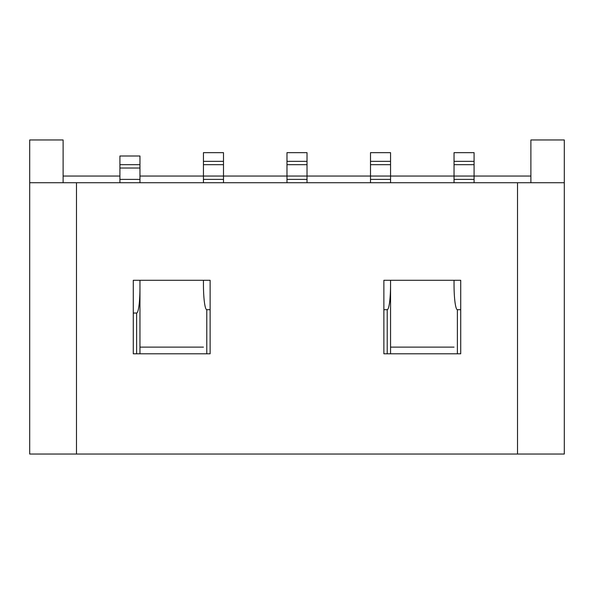 <?xml version="1.0" encoding="UTF-8"?>
<svg xmlns="http://www.w3.org/2000/svg" width="594" height="594" viewBox="0 0 594 594"><rect width="100%" height="100%" fill="white"/><g stroke="black" fill="none" stroke-linecap="round" stroke-linejoin="round"><path stroke-width="0.89" d="M383.873 280.294L460.721 280.294L460.721 353.801L383.873 353.801L383.873 280.294M517.523 182.729L76.478 182.729L76.478 454.039L517.523 454.039L517.523 182.729L564.3 182.729L564.3 139.961L530.888 139.961L530.888 182.729M210.128 280.294L210.128 353.801L133.279 353.801L133.279 280.294L210.128 280.294M530.888 176.047L474.086 176.047L474.086 164.687L454.039 164.687L454.039 176.047L139.961 176.047M474.086 182.729L474.086 179.388L454.039 179.388L454.039 182.729M390.555 182.729L390.555 179.388L370.508 179.388L370.508 182.729M307.024 182.729L307.024 179.388L286.976 179.388L286.976 182.729M223.493 182.729L223.493 179.388L203.445 179.388L203.445 182.729M517.523 454.039L564.3 454.039L564.3 182.729M76.478 454.039L29.7 454.039L29.7 182.729L76.478 182.729M119.914 176.047L63.113 176.047M63.113 182.729L63.113 139.961L29.7 139.961L29.7 182.729M454.039 347.119L390.555 347.119M203.445 347.119L139.961 347.119M139.961 155.999L119.914 155.999L119.914 164.687L139.961 164.687L139.961 155.999M119.914 168.028L119.914 179.388L139.961 179.388L139.961 168.028L119.914 168.028L119.914 164.687M133.279 313.038L136.62 313.038L136.62 353.801M139.961 280.294L139.961 287.756A25.282 3.341 -90 0 1 136.62 313.038M139.961 353.801L139.961 287.756M139.961 168.028L139.961 164.687M139.961 182.729L139.961 179.388M119.914 179.388L119.914 182.729M223.493 152.658L203.445 152.658L203.445 161.345L223.493 161.345L223.493 152.658M223.493 179.388L223.493 164.687L203.445 164.687L203.445 179.388M206.786 353.801L206.786 309.697L210.128 309.697M203.445 280.294L203.445 284.415A25.282 3.341 -90 0 0 206.786 309.697M223.493 164.687L223.493 161.345M203.445 161.345L203.445 164.687M307.024 152.658L286.976 152.658L286.976 161.345L307.024 161.345L307.024 152.658M307.024 179.388L307.024 164.687L286.976 164.687L286.976 179.388M307.024 164.687L307.024 161.345M286.976 161.345L286.976 164.687M390.555 152.658L370.508 152.658L370.508 161.345L390.555 161.345L390.555 152.658M390.555 179.388L390.555 164.687L370.508 164.687L370.508 179.388M383.873 309.697L387.214 309.697L387.214 353.801M390.555 280.294L390.555 284.415A25.282 3.341 -90 0 1 387.214 309.697M390.555 353.801L390.555 284.415M390.555 164.687L390.555 161.345M370.508 161.345L370.508 164.687M474.086 152.658L454.039 152.658L454.039 161.345L474.086 161.345L474.086 152.658M454.039 179.388L454.039 176.047L474.086 176.047L474.086 179.388M457.38 353.801L457.38 309.697L460.721 309.697M454.039 280.294L454.039 284.415A25.282 3.341 -90 0 0 457.38 309.697M474.086 164.687L474.086 161.345M454.039 161.345L454.039 164.687"/></g></svg>
